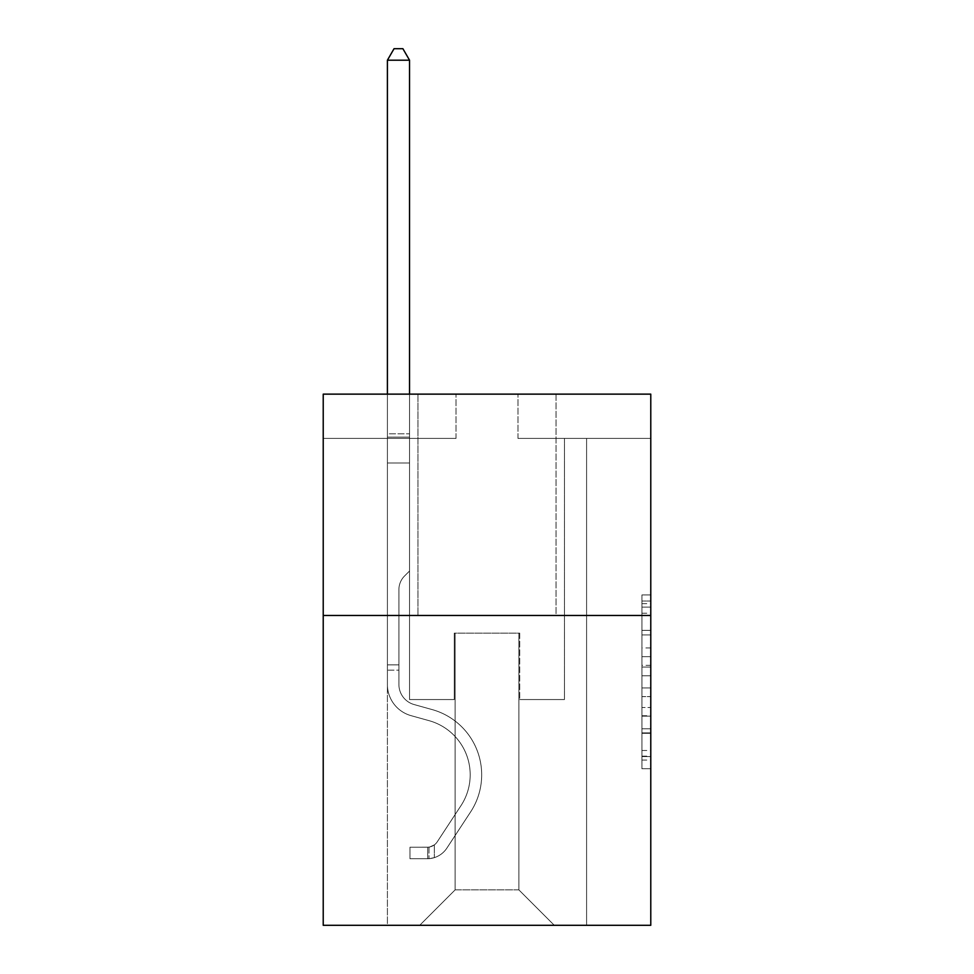 <?xml version="1.0" encoding="UTF-8"?>
<svg xmlns="http://www.w3.org/2000/svg" width="974" height="974" viewBox="0 0 974 974"><rect width="100%" height="100%" fill="white"/><g stroke="black" fill="none" stroke-linecap="round" stroke-linejoin="round"><path stroke-width="0.73" stroke-dasharray="4.87 3.65" d="M641.927 647.966L641.927 675.761L650.778 675.761L650.778 760.061L650.778 603.649L650.778 675.761L641.927 675.761L641.927 601.031L641.927 768.742L641.927 594.956L641.927 756.579L650.778 756.579L641.927 756.579L650.778 756.579L641.927 756.579L641.927 728.771L641.927 768.742L650.778 768.742L650.778 594.956L650.778 756.141L650.778 687.936L641.927 687.936L650.778 687.936L650.778 728.771L650.778 607.119L641.927 607.119L650.778 607.119L650.778 768.742L650.778 603.649L650.778 768.742L641.927 768.742L641.927 594.956L650.778 594.956L650.778 603.649L650.778 594.956L650.778 603.649L650.778 594.956L650.778 601.031L650.778 594.956L641.927 594.956L641.927 607.119L650.778 607.119L641.927 607.119L641.927 647.966L650.778 647.966M556.057 394.129L556.057 615.458L417.943 615.458L556.057 615.458L417.943 615.458L556.057 615.458L556.057 394.129L417.943 394.129L417.943 615.458L417.943 394.129L556.057 394.129M650.778 665.339L650.778 656.646L650.778 665.339L641.927 665.339L641.927 630.361L641.927 733.337L641.927 707.489L650.778 707.489L641.927 707.489L641.927 768.742L650.778 768.742L641.927 768.742L650.778 768.742L641.927 768.742L641.927 594.956L650.778 594.956L641.927 594.956L650.778 594.956L641.927 594.956L641.927 665.339L650.778 665.339M650.778 615.458L650.778 925.3L323.222 925.3L323.222 615.458L650.778 615.458L650.778 394.129L517.985 394.129L650.778 394.129L650.778 438.397L650.778 394.129L323.222 394.129L456.015 394.129L323.222 394.129L323.222 615.458L650.778 615.458L323.222 615.458M387.409 925.3L586.591 925.3L586.591 438.397L564.457 438.397L586.591 438.397L564.457 438.397L586.591 438.397L564.457 438.397L586.591 438.397L564.457 438.397L586.591 438.397L564.457 438.397L586.591 438.397L564.457 438.397L586.591 438.397L564.457 438.397L586.591 438.397L564.457 438.397L586.591 438.397L564.457 438.397L586.591 438.397L564.457 438.397L586.591 438.397L586.591 925.3L586.591 438.397L586.591 925.3L586.591 438.397L586.591 925.3L586.591 438.397L586.591 925.3L586.591 438.397L586.591 925.3L586.591 438.397L586.591 925.3L586.591 438.397L586.591 925.3L586.591 438.397L586.591 925.3L586.591 438.397L586.591 925.3L586.591 438.397L586.591 925.3L387.409 925.3L419.721 925.3L387.409 925.3L419.721 925.3L387.409 925.3L419.721 925.3L387.409 925.3L419.721 925.3L387.409 925.3L419.721 925.3L387.409 925.3L419.721 925.3L387.409 925.3L419.721 925.3L387.409 925.3L419.721 925.3L387.409 925.3L419.721 925.3L387.409 925.3L387.409 438.397L409.543 438.397L387.409 438.397L409.543 438.397L387.409 438.397L409.543 438.397L387.409 438.397L409.543 438.397L387.409 438.397L409.543 438.397L387.409 438.397L409.543 438.397L387.409 438.397L409.543 438.397L387.409 438.397L409.543 438.397L387.409 438.397L409.543 438.397L387.409 438.397L409.543 438.397L387.409 438.397L387.409 925.3M650.778 438.397L517.985 438.397L650.778 438.397M323.222 438.397L456.015 438.397L323.222 438.397L323.222 394.129L323.222 438.397M455.126 889.883L455.126 633.161L455.126 889.883L455.126 633.161L518.874 633.161L518.874 889.883L455.126 889.883L419.721 925.3L455.126 889.883L455.126 633.161L455.126 889.883L455.126 633.161L454.249 633.161L454.249 699.551L409.543 699.551L409.543 438.397L409.543 699.551L409.543 438.397L409.543 699.551L409.543 438.397L409.543 699.551L409.543 438.397L409.543 699.551L409.543 438.397L409.543 699.551L409.543 438.397L409.543 699.551L409.543 438.397L409.543 699.551L409.543 438.397L409.543 699.551L409.543 438.397L409.543 699.551L409.543 438.397L409.543 699.551L454.249 699.551L409.543 699.551L454.249 699.551L409.543 699.551L454.249 699.551L409.543 699.551L454.249 699.551L409.543 699.551L454.249 699.551L409.543 699.551L454.249 699.551L409.543 699.551L454.249 699.551L409.543 699.551L454.249 699.551L409.543 699.551L454.249 699.551L409.543 699.551L454.249 699.551L454.249 633.161L454.249 699.551L454.249 633.161L454.249 699.551L454.249 633.161L454.249 699.551L454.249 633.161L454.249 699.551L454.249 633.161L454.249 699.551L454.249 633.161L454.249 699.551L454.249 633.161L454.249 699.551L454.249 633.161L454.249 699.551L454.249 633.161L454.249 699.551L454.249 633.161L455.126 633.161L454.249 633.161L455.126 633.161L454.249 633.161L455.126 633.161L454.249 633.161L455.126 633.161L454.249 633.161L455.126 633.161L454.249 633.161L455.126 633.161L454.249 633.161L455.126 633.161L454.249 633.161L455.126 633.161L454.249 633.161L455.126 633.161L454.249 633.161L455.126 633.161L455.126 889.883L419.721 925.3L455.126 889.883L455.126 633.161L455.126 889.883L419.721 925.3L455.126 889.883L455.126 633.161L455.126 889.883L419.721 925.3L455.126 889.883L455.126 633.161L455.126 889.883L419.721 925.3L455.126 889.883L455.126 633.161L455.126 889.883L419.721 925.3L455.126 889.883L455.126 633.161L455.126 889.883L419.721 925.3L455.126 889.883L455.126 633.161L455.126 889.883L419.721 925.3L455.126 889.883L455.126 633.161L455.126 889.883L419.721 925.3L455.126 889.883L419.721 925.3L455.126 889.883L518.874 889.883L518.874 633.161L518.874 889.883L554.279 925.3L518.874 889.883L518.874 633.161L518.874 889.883L554.279 925.3L518.874 889.883L518.874 633.161L518.874 889.883L554.279 925.3L518.874 889.883L518.874 633.161L518.874 889.883L554.279 925.3L518.874 889.883L518.874 633.161L518.874 889.883L554.279 925.3L518.874 889.883L518.874 633.161L518.874 889.883L554.279 925.3L518.874 889.883L518.874 633.161L518.874 889.883L554.279 925.3L518.874 889.883L518.874 633.161L518.874 889.883L554.279 925.3L518.874 889.883L518.874 633.161L518.874 889.883L554.279 925.3L518.874 889.883L518.874 633.161L518.874 889.883L554.279 925.3L518.874 889.883L518.874 633.161L455.126 633.161L455.126 889.883L419.721 925.3L455.126 889.883M519.751 633.161L518.874 633.161L519.751 633.161L518.874 633.161L519.751 633.161L518.874 633.161L519.751 633.161L518.874 633.161L519.751 633.161L518.874 633.161L519.751 633.161L518.874 633.161L519.751 633.161L518.874 633.161L519.751 633.161L518.874 633.161L519.751 633.161L518.874 633.161L519.751 633.161L518.874 633.161L519.751 633.161L519.751 699.551L519.751 633.161M554.279 925.3L518.874 889.883L554.279 925.3M517.985 438.397L517.985 394.129L517.985 438.397M456.015 438.397L456.015 394.129L456.015 438.397M564.457 438.397L564.457 699.551L519.751 699.551L564.457 699.551L519.751 699.551L564.457 699.551L519.751 699.551L564.457 699.551L519.751 699.551L564.457 699.551L519.751 699.551L564.457 699.551L519.751 699.551L564.457 699.551L519.751 699.551L564.457 699.551L519.751 699.551L564.457 699.551L519.751 699.551L564.457 699.551L519.751 699.551L564.457 699.551L564.457 438.397M641.927 675.761L650.778 675.761L641.927 675.761M641.927 601.031L641.927 594.956L641.927 601.031L650.778 601.031L641.927 601.031M641.927 732.898L641.927 696.617L641.927 732.898L650.778 732.898L641.927 732.898M641.927 696.617L641.927 687.936L650.778 687.936L641.927 687.936L641.927 696.617L650.778 696.617L641.927 696.617M641.927 630.361L641.927 607.119L641.927 630.361L650.778 630.361L641.927 630.361M641.927 594.956L650.778 594.956L641.927 594.956L641.927 603.649L641.927 594.956L650.778 594.956M641.927 768.742L650.778 768.742L641.927 768.742L641.927 760.061L641.927 768.742M387.409 670.161L387.409 60.205L387.409 463.003L387.409 60.205L409.543 60.205L409.543 433.795L409.543 60.205L387.409 60.205L394.044 48.7L402.895 48.7L394.044 48.7L387.409 60.205L387.409 463.003L387.409 60.205L409.543 60.205L402.895 48.7L409.543 60.205L409.543 463.003L387.409 463.003L387.409 60.205L394.044 48.7L402.895 48.7L394.044 48.7L387.409 60.205L387.409 463.003L387.409 60.205L409.543 60.205L387.409 60.205L394.044 48.7L402.895 48.7L409.543 60.205L402.895 48.7L394.044 48.7L387.409 60.205L387.409 463.003L387.409 60.205L409.543 60.205L409.543 433.795L409.543 60.205L387.409 60.205L394.044 48.7L402.895 48.7L409.543 60.205L402.895 48.7L394.044 48.7L387.409 60.205L387.409 463.003L409.543 463.003L409.543 571.008L404.551 575.999A19.237 19.237 0 0 0 398.914 589.599A19.237 19.237 0 0 1 404.551 575.999L409.543 571.008L409.543 433.795L409.543 463.003L387.409 463.003L387.409 684.515A32.312 32.312 0 0 0 411.04 715.646A32.312 32.312 0 0 1 387.409 684.515L387.409 463.003L409.543 463.003L409.543 571.008L404.551 575.999A19.237 19.237 0 0 0 398.914 589.599A19.237 19.237 0 0 1 404.551 575.999L409.543 571.008L409.543 60.205L409.543 463.003L387.409 463.003L387.409 684.515A32.312 32.312 0 0 0 411.04 715.646A32.312 32.312 0 0 1 387.409 684.515L387.409 463.003L409.543 463.003L409.543 571.008L404.551 575.999A19.237 19.237 0 0 0 398.914 589.599A19.237 19.237 0 0 1 404.551 575.999L409.543 571.008L409.543 60.205L387.409 60.205L409.543 60.205L402.895 48.7L409.543 60.205L409.543 463.003L387.409 463.003L387.409 684.515A32.312 32.312 0 0 0 411.04 715.646A32.312 32.312 0 0 1 387.409 684.515L387.409 463.003L409.543 463.003L409.543 571.008L404.551 575.999A19.237 19.237 0 0 0 398.914 589.599A19.237 19.237 0 0 1 404.551 575.999L409.543 571.008L409.543 60.205L387.409 60.205L394.044 48.7L402.895 48.7L394.044 48.7L387.409 60.205L387.409 433.795L387.409 60.205L409.543 60.205L402.895 48.7L409.543 60.205L409.543 463.003L387.409 463.003L387.409 684.515A32.312 32.312 0 0 0 411.04 715.646L429.059 720.663L411.04 715.646A32.312 32.312 0 0 1 387.409 684.515L387.409 463.003L409.543 463.003L409.543 571.008L404.551 575.999A19.237 19.237 0 0 0 398.914 589.599A19.237 19.237 0 0 1 404.551 575.999L409.543 571.008L409.543 60.205L387.409 60.205L394.044 48.7L402.895 48.7L394.044 48.7L387.409 60.205L387.409 437.095L387.409 60.205L409.543 60.205L402.895 48.7L409.543 60.205L409.543 463.003L387.409 463.003L387.409 684.515A32.312 32.312 0 0 0 411.04 715.646A32.312 32.312 0 0 1 387.409 684.515L387.409 463.003L409.543 463.003L409.543 571.008L404.551 575.999A19.237 19.237 0 0 0 398.914 589.599A19.237 19.237 0 0 1 404.551 575.999L409.543 571.008L409.543 60.205L387.409 60.205L394.044 48.7L402.895 48.7L394.044 48.7L387.409 60.205L387.409 684.515A32.312 32.312 0 0 0 411.04 715.646A32.312 32.312 0 0 1 387.409 684.515L387.409 463.003L409.543 463.003L409.543 571.008L404.551 575.999A19.237 19.237 0 0 0 398.914 589.599A19.237 19.237 0 0 1 404.551 575.999L409.543 571.008L409.543 463.003L387.409 463.003L387.409 684.515A32.312 32.312 0 0 0 411.04 715.646L429.059 720.663L411.04 715.646A32.312 32.312 0 0 1 387.409 684.515L387.409 463.003L409.543 463.003L409.543 437.095L409.543 571.008L404.551 575.999A19.237 19.237 0 0 0 398.914 589.599A19.237 19.237 0 0 1 404.551 575.999L409.543 571.008L409.543 463.003L387.409 463.003L387.409 684.515A32.312 32.312 0 0 0 411.04 715.646A32.312 32.312 0 0 1 387.409 684.515L387.409 463.003L409.543 463.003L409.543 433.795L409.543 571.008L404.551 575.999A19.237 19.237 0 0 0 398.914 589.599A19.237 19.237 0 0 1 404.551 575.999L409.543 571.008L409.543 463.003L387.409 463.003L387.409 684.515A32.312 32.312 0 0 0 411.04 715.646A32.312 32.312 0 0 1 387.409 684.515L387.409 463.003L409.543 463.003L409.543 60.205L402.895 48.7L409.543 60.205L409.543 571.008L404.551 575.999A19.237 19.237 0 0 0 398.914 589.599A19.237 19.237 0 0 1 404.551 575.999L409.543 571.008L409.543 463.003L387.409 463.003L387.409 684.515L387.409 670.161L398.914 670.161L398.914 664.852L387.409 664.852L398.914 664.852L398.914 684.515L398.914 589.599L398.914 684.515A20.807 20.807 0 0 0 414.133 704.555A20.807 20.807 0 0 1 398.914 684.515L398.914 589.599L398.914 684.515L398.914 664.852L387.409 664.852L398.914 664.852L398.914 684.515A20.807 20.807 0 0 0 414.133 704.555A20.807 20.807 0 0 1 398.914 684.515L398.914 589.599L398.914 684.515A20.807 20.807 0 0 0 414.133 704.555A20.807 20.807 0 0 1 398.914 684.515L398.914 589.599L398.914 684.515L398.914 664.852L387.409 664.852L398.914 664.852L398.914 684.515A20.807 20.807 0 0 0 414.133 704.555L432.152 709.583L414.133 704.555A20.807 20.807 0 0 1 398.914 684.515L398.914 589.599L398.914 684.515A20.807 20.807 0 0 0 414.133 704.555A20.807 20.807 0 0 1 398.914 684.515L398.914 589.599L398.914 684.515L398.914 664.852L387.409 664.852L398.914 664.852L398.914 684.515A20.807 20.807 0 0 0 414.133 704.555A20.807 20.807 0 0 1 398.914 684.515L398.914 589.599L398.914 684.515A20.807 20.807 0 0 0 414.133 704.555L432.152 709.583L414.133 704.555A20.807 20.807 0 0 1 398.914 684.515L398.914 589.599L398.914 684.515L398.914 664.852L387.409 664.852L398.914 664.852L398.914 684.515A20.807 20.807 0 0 0 414.133 704.555A20.807 20.807 0 0 1 398.914 684.515L398.914 589.599L398.914 684.515A20.807 20.807 0 0 0 414.133 704.555A20.807 20.807 0 0 1 398.914 684.515L398.914 589.599L398.914 684.515L398.914 670.161L387.409 670.161M427.683 858.727A23.461 23.461 0 0 0 446.859 848.135L470.588 811.963A67.73 67.73 0 0 0 432.152 709.583L414.133 704.555L432.152 709.583A67.73 67.73 0 0 1 470.588 811.963A67.73 67.73 0 0 0 432.152 709.583L414.133 704.555A20.807 20.807 0 0 1 398.914 684.515A20.807 20.807 0 0 0 414.133 704.555A20.807 20.807 0 0 1 398.914 684.515A20.807 20.807 0 0 0 414.133 704.555L432.152 709.583L414.133 704.555A20.807 20.807 0 0 1 398.914 684.515A20.807 20.807 0 0 0 414.133 704.555A20.807 20.807 0 0 1 398.914 684.515A20.807 20.807 0 0 0 414.133 704.555L432.152 709.583L414.133 704.555A20.807 20.807 0 0 1 398.914 684.515A20.807 20.807 0 0 0 414.133 704.555L432.152 709.583A67.73 67.73 0 0 1 470.588 811.963A67.73 67.73 0 0 0 432.152 709.583L414.133 704.555A20.807 20.807 0 0 1 398.914 684.515A20.807 20.807 0 0 0 414.133 704.555A20.807 20.807 0 0 1 398.914 684.515A20.807 20.807 0 0 0 414.133 704.555L432.152 709.583L414.133 704.555A20.807 20.807 0 0 1 398.914 684.515A20.807 20.807 0 0 0 414.133 704.555L432.152 709.583L414.133 704.555A20.807 20.807 0 0 1 398.914 684.515A20.807 20.807 0 0 0 414.133 704.555A20.807 20.807 0 0 1 398.914 684.515A20.807 20.807 0 0 0 414.133 704.555L432.152 709.583A67.73 67.73 0 0 1 470.588 811.963L446.859 848.135L470.588 811.963A67.73 67.73 0 0 0 432.152 709.583L414.133 704.555A20.807 20.807 0 0 1 398.914 684.515A20.807 20.807 0 0 0 414.133 704.555L432.152 709.583A67.73 67.73 0 0 1 470.588 811.963A67.73 67.73 0 0 0 432.152 709.583L414.133 704.555L432.152 709.583A67.73 67.73 0 0 1 470.588 811.963A67.73 67.73 0 0 0 432.152 709.583L414.133 704.555L432.152 709.583A67.73 67.73 0 0 1 470.588 811.963L446.859 848.135L470.588 811.963A67.73 67.73 0 0 0 432.152 709.583L414.133 704.555L432.152 709.583A67.73 67.73 0 0 1 470.588 811.963A67.73 67.73 0 0 0 432.152 709.583L414.133 704.555L432.152 709.583A67.73 67.73 0 0 1 470.588 811.963A67.73 67.73 0 0 0 432.152 709.583L414.133 704.555L432.152 709.583A67.73 67.73 0 0 1 470.588 811.963L446.859 848.135A23.461 23.461 0 0 1 434.331 857.631A23.461 23.461 0 0 0 446.859 848.135L470.588 811.963A67.73 67.73 0 0 0 432.152 709.583L414.133 704.555L432.152 709.583A67.73 67.73 0 0 1 470.588 811.963A67.73 67.73 0 0 0 432.152 709.583A67.73 67.73 0 0 1 470.588 811.963L446.859 848.135L470.588 811.963A67.73 67.73 0 0 0 432.152 709.583A67.73 67.73 0 0 1 470.588 811.963A67.73 67.73 0 0 0 432.152 709.583A67.73 67.73 0 0 1 470.588 811.963L446.859 848.135L470.588 811.963A67.73 67.73 0 0 0 432.152 709.583A67.73 67.73 0 0 1 470.588 811.963L446.859 848.135A23.461 23.461 0 0 1 434.331 857.631C427.501 859.08 427.501 859.08 434.331 857.631C427.501 859.08 427.501 859.08 434.331 857.631A23.461 23.461 0 0 0 446.859 848.135L470.588 811.963A67.73 67.73 0 0 0 432.152 709.583A67.73 67.73 0 0 1 470.588 811.963A67.73 67.73 0 0 0 432.152 709.583A67.73 67.73 0 0 1 470.588 811.963L446.859 848.135L470.588 811.963A67.73 67.73 0 0 0 432.152 709.583A67.73 67.73 0 0 1 470.588 811.963L446.859 848.135L470.588 811.963A67.73 67.73 0 0 0 432.152 709.583A67.73 67.73 0 0 1 470.588 811.963A67.73 67.73 0 0 0 432.152 709.583A67.73 67.73 0 0 1 470.588 811.963L446.859 848.135A23.461 23.461 0 0 1 434.331 857.631C427.501 859.08 427.501 859.08 434.331 857.631C427.501 859.08 427.501 859.08 434.331 857.631A23.461 23.461 0 0 0 446.859 848.135L470.588 811.963A67.73 67.73 0 0 0 432.152 709.583A67.73 67.73 0 0 1 470.588 811.963L446.859 848.135A23.461 23.461 0 0 1 434.331 857.631C427.501 859.08 427.501 859.08 434.331 857.631C427.501 859.08 427.501 859.08 434.331 857.631A23.461 23.461 0 0 0 446.859 848.135L470.588 811.963L446.859 848.135A23.461 23.461 0 0 1 434.331 857.631C427.501 859.08 427.501 859.08 434.331 857.631C427.501 859.08 427.501 859.08 434.331 857.631A23.461 23.461 0 0 0 446.859 848.135L470.588 811.963L446.859 848.135A23.461 23.461 0 0 1 434.331 857.631C427.501 859.08 427.501 859.08 434.331 857.631C427.501 859.08 427.501 859.08 434.331 857.631A23.461 23.461 0 0 0 446.859 848.135L470.588 811.963L446.859 848.135A23.461 23.461 0 0 1 434.331 857.631C427.501 859.08 427.501 859.08 434.331 857.631C427.501 859.08 427.501 859.08 434.331 857.631A23.461 23.461 0 0 0 446.859 848.135L470.588 811.963L446.859 848.135A23.461 23.461 0 0 1 434.331 857.631C427.501 859.08 427.501 859.08 434.331 857.631C427.501 859.08 427.501 859.08 434.331 857.631A23.461 23.461 0 0 0 446.859 848.135L470.588 811.963L446.859 848.135A23.461 23.461 0 0 1 434.331 857.631C427.501 859.08 427.501 859.08 434.331 857.631C427.501 859.08 427.501 859.08 434.331 857.631A23.461 23.461 0 0 0 446.859 848.135L470.588 811.963L446.859 848.135A23.461 23.461 0 0 1 434.331 857.631C427.501 859.08 427.501 859.08 434.331 857.631C427.501 859.08 427.501 859.08 434.331 857.631A23.461 23.461 0 0 0 446.859 848.135A23.461 23.461 0 0 1 427.683 858.727L427.683 847.21A11.956 11.956 0 0 0 437.241 841.828L460.97 805.656A56.212 56.212 0 0 0 429.059 720.663A56.212 56.212 0 0 1 460.97 805.656A56.212 56.212 0 0 0 429.059 720.663L411.04 715.646A32.312 32.312 0 0 1 387.409 684.515A32.312 32.312 0 0 0 411.04 715.646A32.312 32.312 0 0 1 387.409 684.515A32.312 32.312 0 0 0 411.04 715.646L429.059 720.663L411.04 715.646A32.312 32.312 0 0 1 387.409 684.515A32.312 32.312 0 0 0 411.04 715.646A32.312 32.312 0 0 1 387.409 684.515A32.312 32.312 0 0 0 411.04 715.646L429.059 720.663A56.212 56.212 0 0 1 460.97 805.656A56.212 56.212 0 0 0 429.059 720.663L411.04 715.646A32.312 32.312 0 0 1 387.409 684.515A32.312 32.312 0 0 0 411.04 715.646L429.059 720.663L411.04 715.646A32.312 32.312 0 0 1 387.409 684.515A32.312 32.312 0 0 0 411.04 715.646A32.312 32.312 0 0 1 387.409 684.515A32.312 32.312 0 0 0 411.04 715.646L429.059 720.663L411.04 715.646A32.312 32.312 0 0 1 387.409 684.515A32.312 32.312 0 0 0 411.04 715.646L429.059 720.663A56.212 56.212 0 0 1 460.97 805.656L437.241 841.828L460.97 805.656A56.212 56.212 0 0 0 429.059 720.663L411.04 715.646A32.312 32.312 0 0 1 387.409 684.515A32.312 32.312 0 0 0 411.04 715.646A32.312 32.312 0 0 1 387.409 684.515A32.312 32.312 0 0 0 411.04 715.646L429.059 720.663L411.04 715.646A32.312 32.312 0 0 1 387.409 684.515A32.312 32.312 0 0 0 411.04 715.646L429.059 720.663A56.212 56.212 0 0 1 460.97 805.656A56.212 56.212 0 0 0 429.059 720.663L411.04 715.646L429.059 720.663A56.212 56.212 0 0 1 460.97 805.656A56.212 56.212 0 0 0 429.059 720.663L411.04 715.646L429.059 720.663A56.212 56.212 0 0 1 460.97 805.656L437.241 841.828L460.97 805.656A56.212 56.212 0 0 0 429.059 720.663L411.04 715.646L429.059 720.663A56.212 56.212 0 0 1 460.97 805.656A56.212 56.212 0 0 0 429.059 720.663L411.04 715.646L429.059 720.663A56.212 56.212 0 0 1 460.97 805.656A56.212 56.212 0 0 0 429.059 720.663L411.04 715.646L429.059 720.663A56.212 56.212 0 0 1 460.97 805.656L437.241 841.828A11.956 11.956 0 0 1 434.331 844.896C427.623 847.977 427.623 847.977 434.331 844.896C427.623 847.977 427.623 847.977 434.331 844.896A11.956 11.956 0 0 0 437.241 841.828L460.97 805.656A56.212 56.212 0 0 0 429.059 720.663L411.04 715.646L429.059 720.663A56.212 56.212 0 0 1 460.97 805.656A56.212 56.212 0 0 0 429.059 720.663A56.212 56.212 0 0 1 460.97 805.656L437.241 841.828L460.97 805.656A56.212 56.212 0 0 0 429.059 720.663A56.212 56.212 0 0 1 460.97 805.656A56.212 56.212 0 0 0 429.059 720.663A56.212 56.212 0 0 1 460.97 805.656L437.241 841.828L460.97 805.656A56.212 56.212 0 0 0 429.059 720.663A56.212 56.212 0 0 1 460.97 805.656L437.241 841.828A11.956 11.956 0 0 1 434.331 844.896C427.623 847.977 427.623 847.977 434.331 844.896C427.623 847.977 427.623 847.977 434.331 844.896A11.956 11.956 0 0 0 437.241 841.828L460.97 805.656A56.212 56.212 0 0 0 429.059 720.663A56.212 56.212 0 0 1 460.97 805.656A56.212 56.212 0 0 0 429.059 720.663A56.212 56.212 0 0 1 460.97 805.656L437.241 841.828L460.97 805.656A56.212 56.212 0 0 0 429.059 720.663A56.212 56.212 0 0 1 460.97 805.656L437.241 841.828L460.97 805.656A56.212 56.212 0 0 0 429.059 720.663A56.212 56.212 0 0 1 460.97 805.656A56.212 56.212 0 0 0 429.059 720.663A56.212 56.212 0 0 1 460.97 805.656L437.241 841.828A11.956 11.956 0 0 1 434.331 844.896C427.623 847.977 427.623 847.977 434.331 844.896C427.623 847.977 427.623 847.977 434.331 844.896A11.956 11.956 0 0 0 437.241 841.828L460.97 805.656A56.212 56.212 0 0 0 429.059 720.663A56.212 56.212 0 0 1 460.97 805.656L437.241 841.828A11.956 11.956 0 0 1 434.331 844.896C427.623 847.977 427.623 847.977 434.331 844.896C427.623 847.977 427.623 847.977 434.331 844.896A11.956 11.956 0 0 0 437.241 841.828L460.97 805.656L437.241 841.828A11.956 11.956 0 0 1 434.331 844.896C427.623 847.977 427.623 847.977 434.331 844.896C427.623 847.977 427.623 847.977 434.331 844.896A11.956 11.956 0 0 0 437.241 841.828L460.97 805.656L437.241 841.828A11.956 11.956 0 0 1 434.331 844.896C427.623 847.977 427.623 847.977 434.331 844.896C427.623 847.977 427.623 847.977 434.331 844.896A11.956 11.956 0 0 0 437.241 841.828L460.97 805.656L437.241 841.828A11.956 11.956 0 0 1 434.331 844.896C427.623 847.977 427.623 847.977 434.331 844.896C427.623 847.977 427.623 847.977 434.331 844.896A11.956 11.956 0 0 0 437.241 841.828L460.97 805.656L437.241 841.828A11.956 11.956 0 0 1 434.331 844.896C427.623 847.977 427.623 847.977 434.331 844.896C427.623 847.977 427.623 847.977 434.331 844.896A11.956 11.956 0 0 0 437.241 841.828L460.97 805.656L437.241 841.828A11.956 11.956 0 0 1 434.331 844.896C427.623 847.977 427.623 847.977 434.331 844.896C427.623 847.977 427.623 847.977 434.331 844.896A11.956 11.956 0 0 0 437.241 841.828L460.97 805.656L437.241 841.828A11.956 11.956 0 0 1 434.331 844.896C427.623 847.977 427.623 847.977 434.331 844.896C427.623 847.977 427.623 847.977 434.331 844.896A11.956 11.956 0 0 0 437.241 841.828A11.956 11.956 0 0 1 427.683 847.21L427.683 858.727L409.981 858.727L427.683 858.727A23.461 23.461 0 0 0 446.859 848.135A23.461 23.461 0 0 1 427.683 858.727L427.683 847.21L409.981 847.222L427.683 847.21A11.956 11.956 0 0 0 437.241 841.828A11.956 11.956 0 0 1 427.683 847.21L427.683 858.727L409.981 858.727L409.981 847.222L409.981 858.727L427.683 858.727A23.461 23.461 0 0 0 446.859 848.135A23.461 23.461 0 0 1 427.683 858.727L427.683 847.21L409.981 847.222L427.683 847.21A11.956 11.956 0 0 0 437.241 841.828A11.956 11.956 0 0 1 427.683 847.21L427.683 858.727L409.981 858.727L409.981 847.222L409.981 858.727L427.683 858.727A23.461 23.461 0 0 0 446.859 848.135A23.461 23.461 0 0 1 427.683 858.727L427.683 847.21L409.981 847.222L427.683 847.21A11.956 11.956 0 0 0 437.241 841.828A11.956 11.956 0 0 1 427.683 847.21L427.683 858.727L409.981 858.727L409.981 847.222L409.981 858.727L427.683 858.727A23.461 23.461 0 0 0 446.859 848.135A23.461 23.461 0 0 1 427.683 858.727L427.683 847.21L409.981 847.222L427.683 847.21A11.956 11.956 0 0 0 437.241 841.828A11.956 11.956 0 0 1 427.683 847.21L427.683 858.727L409.981 858.727L409.981 847.222L409.981 858.727L427.683 858.727A23.461 23.461 0 0 0 446.859 848.135A23.461 23.461 0 0 1 427.683 858.727L427.683 847.21L409.981 847.222L427.683 847.21A11.956 11.956 0 0 0 437.241 841.828A11.956 11.956 0 0 1 427.683 847.21L427.683 858.727L409.981 858.727L409.981 847.222L409.981 858.727L427.683 858.727A23.461 23.461 0 0 0 446.859 848.135A23.461 23.461 0 0 1 427.683 858.727L427.683 847.21L409.981 847.222L427.683 847.21A11.956 11.956 0 0 0 437.241 841.828A11.956 11.956 0 0 1 427.683 847.21L427.683 858.727L409.981 858.727L409.981 847.222L409.981 858.727L427.683 858.727A23.461 23.461 0 0 0 446.859 848.135A23.461 23.461 0 0 1 427.683 858.727L427.683 847.21L409.981 847.222L427.683 847.21A11.956 11.956 0 0 0 437.241 841.828A11.956 11.956 0 0 1 427.683 847.21L427.683 858.727L409.981 858.727L409.981 847.222L409.981 858.727L427.683 858.727A23.461 23.461 0 0 0 446.859 848.135A23.461 23.461 0 0 1 427.683 858.727L427.683 847.21L409.981 847.222L427.683 847.21A11.956 11.956 0 0 0 437.241 841.828A11.956 11.956 0 0 1 427.683 847.21L427.683 858.727L409.981 858.727L409.981 847.222L409.981 858.727L427.683 858.727A23.461 23.461 0 0 0 446.859 848.135A23.461 23.461 0 0 1 427.683 858.727L427.683 847.21L409.981 847.222L427.683 847.21A11.956 11.956 0 0 0 437.241 841.828A11.956 11.956 0 0 1 427.683 847.21L427.683 858.727L409.981 858.727L409.981 847.222L409.981 858.727L427.683 858.727M387.409 394.129L387.409 60.205L409.543 60.205L387.409 60.205L394.044 48.7L402.895 48.7L394.044 48.7L387.409 60.205L387.409 433.795L387.409 60.205L409.543 60.205L402.895 48.7L409.543 60.205L409.543 433.795L409.543 60.205L387.409 60.205L394.044 48.7L402.895 48.7L394.044 48.7L387.409 60.205L409.543 60.205L402.895 48.7L409.543 60.205L409.543 394.129M409.981 847.222L427.245 847.222L409.981 847.222L409.981 858.727L409.981 847.222M387.409 433.795L387.409 437.095L387.409 433.795L409.543 433.795L387.409 433.795M434.331 857.631C427.501 859.08 427.501 859.08 434.331 857.631C427.501 859.08 427.501 859.08 434.331 857.631L434.331 844.896L434.331 857.631M409.543 60.205L402.895 48.7L394.044 48.7L387.409 60.205M641.927 728.771L650.778 728.771L641.927 728.771M641.927 715.744L650.778 715.744M641.927 634.926L650.778 634.926L641.927 634.926M641.927 603.649L650.778 603.649M641.927 760.061L650.778 760.061M641.927 750.491L650.778 750.491M641.927 613.206L650.778 613.206M641.927 667.08L650.778 667.08L641.927 667.08M641.927 716.17L650.778 716.17L641.927 716.17M641.927 733.337L650.778 733.337L641.927 733.337M641.927 656.646L650.778 656.646L641.927 656.646M387.409 437.095L409.543 437.095L387.409 437.095M641.927 756.141L650.778 756.141M641.927 756.579L650.778 756.579M641.927 607.119L650.778 607.119M429.01 847.088L429.01 858.666L429.01 847.088"/><path stroke-width="1.46" d="M650.778 615.458L650.778 925.3L323.222 925.3L323.222 394.129L650.778 394.129L650.778 615.458L323.222 615.458M409.543 394.129L409.543 60.205L387.409 60.205L387.409 394.129M387.409 60.205L394.044 48.7L402.895 48.7L409.543 60.205"/></g></svg>
